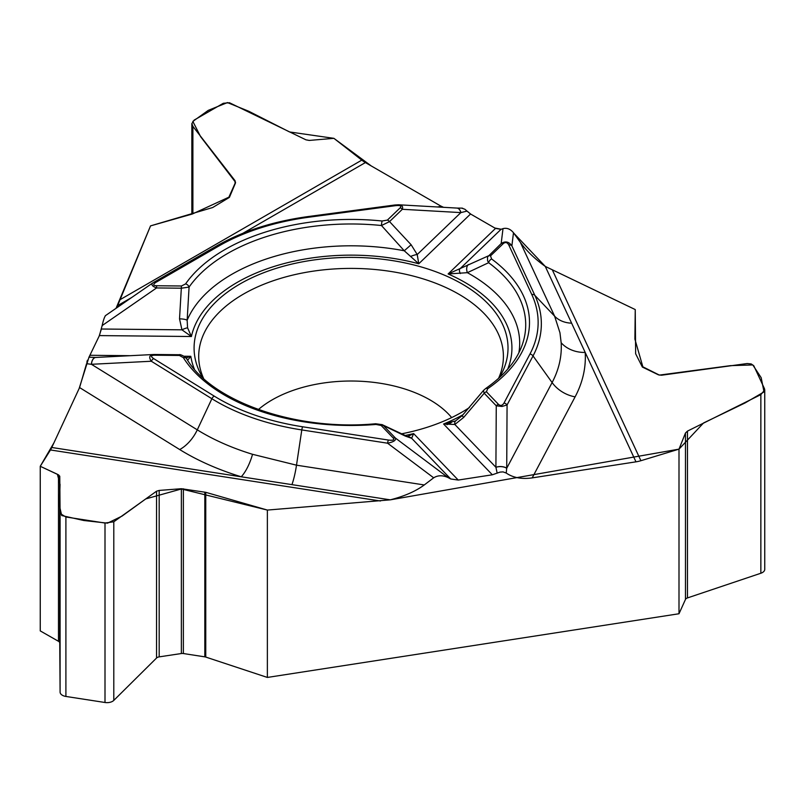<?xml version="1.0" encoding="UTF-8"?>
<svg xmlns="http://www.w3.org/2000/svg" width="805" height="805" viewBox="0 0 805 805"><rect width="100%" height="100%" fill="white"/><g stroke="black" fill="none" stroke-linecap="round" stroke-linejoin="round"><path stroke-width="1.21" d="M462.13 208.133L456.958 208.082A8.03 4.76 -86.8 0 0 456.928 208.072L456.898 208.072A8.03 4.77 -86.8 0 1 460.863 212.601L402.339 209.29L389.54 221.596L381.469 225.521A3.914 0.553 -84.2 0 1 382.123 221.003L387.386 220.097A3.914 2.737 46.1 0 1 389.54 221.596L411.124 244.74L417.221 254.531L460.863 212.601L467.011 211.101L470.553 213.999L495.518 228.419L501.022 229.345L503.004 228.63C506.919 227.634 510.42 229.012 513.489 232.746L520.382 242.406C526.611 250.989 534.912 258.999 545.277 266.415L571.62 323.177A29.362 23.164 -24.9 0 1 554.615 316.164L520.382 242.406M96.379 357.46A8.03 4.82 87.1 0 0 95.876 357.45A8.03 4.82 87.1 0 0 91.478 364.293L91.408 364.293A8.03 4.82 87.2 0 1 95.785 357.45L88.973 357.219L99.407 335.594L102.144 325.582C103.402 319.947 104.59 316.576 105.707 315.459M492.338 474.789L458.236 480.062L450.72 478.975L448.003 477.526C442.659 475.111 437.88 475.202 433.674 477.808L424.265 484.952C415.752 491.251 404.422 496.222 390.264 499.845L267.371 510.068L267.371 677.438L678.997 613.752L678.997 449.14L640.901 460.712A29.362 23.164 -24.9 0 1 635.97 461.839L532.196 477.888C521.68 479.347 513.016 477.727 506.214 473.028L503.034 471.891L500.056 472.102L492.338 474.789L443.585 424.004L455.801 420.874A8.03 3.15 -117.1 0 0 454.835 424.487L443.585 424.004A160.889 92.887 180 0 0 463.076 414.696M202.719 377.676A156.965 90.623 180 0 1 194.8 356.665A156.965 90.623 180 0 1 199.429 324.566A156.965 90.623 180 0 1 378.944 258.838A156.965 90.623 180 0 1 507.301 356.665A156.965 90.623 180 0 1 502.672 371.477A156.965 90.623 180 0 1 499.382 377.676M469.426 407.541A156.965 90.623 180 0 1 401.222 433.895M267.371 677.438L205.758 657.071A3.914 2.264 180 0 0 204.822 656.85L183.369 653.539A3.914 2.264 180 0 0 181.367 653.529L159.189 656.87A4.307 2.485 180 0 0 156.552 658.027L113.797 700.4A7.829 4.518 0 0 1 105.002 702.493L65.899 696.446A7.829 4.518 0 0 1 60.093 692.089L59.761 643.054A4.307 2.485 180 0 0 58.483 641.293L40.25 630.899L40.25 466.286L50.463 449.965A29.362 6.209 98.8 0 0 51.782 447.479L390.264 499.845M51.782 447.479L79.584 387.567L86.548 363.689L91.408 364.293L197.285 429.85A29.362 17.539 -58.2 0 1 179.696 449.552L79.584 387.567M411.124 244.74L404.261 250.778L381.469 225.521A174.665 100.836 180 0 0 189.074 287.083L187.152 320.259L187.575 327.826L191.409 336.52L181.95 329.829L179.525 318.861L181.457 285.996L185.573 283.903A3.914 2.968 34.9 0 1 189.074 287.083L181.417 288.2L156.562 287.949C152.115 286.258 150.897 284.547 152.92 282.817L105.264 315.771M186.015 357.863L190.805 356.303L187.645 360.278M94.145 357.48L95.513 357.48M371.246 165.941L333.904 138.339L289.548 131.96L248.785 111.271L227.423 102.577L208.264 110.366L192.838 121.414L200.636 136.699L235.543 182.272L228.892 197.175L192.345 214.009L150.545 225.883L116.041 308.315L117.621 305.628L131.638 297.528M456.898 208.072L398.797 204.792C402.057 205.094 403.235 206.593 402.339 209.29A3.914 2.737 -133.9 0 0 400.186 207.801C401.786 205.899 400.216 205.184 395.486 205.667L308.969 217.199A187.092 108.011 0 0 0 218.759 246.068A3.914 2.264 -120 0 0 216.807 245.877L153.705 282.374A3.914 2.264 60 0 1 154.017 282.122A3.914 2.264 60 0 1 155.969 282.324C152.759 284.386 152.97 285.523 156.613 285.745L156.562 287.949L102.144 325.582M88.973 357.219L79.142 388.523M95.845 357.45A8.03 4.82 87.2 0 0 95.825 357.45L153.624 354.502C149.398 355.025 148.633 357.279 151.32 361.244L91.478 364.293M40.25 466.286L58.483 474.849L59.761 476.228L60.093 513.469L65.899 516.991L105.002 523.039L113.797 521.781L156.552 491.201L159.189 490.426L181.367 488.716L205.758 492.318L267.371 510.068M179.364 355.458L183.339 357.631A3.914 3.009 147.8 0 1 186.639 358.728C187.897 358.004 179.716 353.777 179.404 354.733L179.364 355.458L154.51 355.206C150.857 355.357 150.575 356.494 153.664 358.617A3.914 2.335 121.8 0 0 151.32 361.244L211.876 398.737L197.285 429.85A210.246 121.384 0 0 0 252.529 454.302L296.502 465.179A29.362 6.209 -81.2 0 1 291.953 484.64M404.15 435.253A8.03 5.444 -65.2 0 1 405.338 436.099L383.371 425.513L395.426 438.061A3.914 2.797 -43.8 0 0 393.222 438.021C394.712 439.943 393.102 440.627 388.402 440.053A3.914 0.825 -81.2 0 0 387.577 443.203C393.615 441.975 396.231 440.255 395.426 438.061L448.003 477.526M186.659 358.748C211.131 401.041 295.334 431.41 375.653 423.752L375.975 424.456L381.178 425.463A3.914 2.797 136.2 0 1 383.371 425.513L382.395 424.768M404.835 435.565A160.889 92.887 0 0 0 413.629 433.593L407.491 436.622M179.525 318.861A8.03 2.043 -179.5 0 1 187.152 320.259A168.637 97.365 180 0 1 404.261 250.778L418.761 263.768L470.553 213.999M153.624 354.502L154.55 354.482L154.51 355.206M179.696 449.552A234.295 135.27 180 0 0 241.258 476.791A29.362 11.24 107 0 0 252.529 454.302M187.575 327.826A8.03 1.862 152.2 0 0 181.95 329.829L101.42 329.014M117.621 305.628L150.545 225.883L212.691 207.529L229.405 197.386L235.483 182.997L235.07 180.733L192.888 126.365L191.852 123.618L194.146 120.096L223.317 103.282L229.455 102.738L305.92 139.818L309.2 140.432L333.904 138.339L361.797 160.125A29.362 16.955 -120 0 0 365.4 162.57L442.941 207.288M495.518 228.419L448.123 273.952L488.363 255.879A3.914 2.737 46.1 0 1 490.517 255.879L491.614 258.979A3.914 2.516 126.4 0 0 488.635 262.692L487.589 260.83L487.508 257.037L501.163 243.573C505.299 240.836 508.871 241.601 511.879 245.857A3.914 3.089 155.1 0 0 508.78 244.972C507.291 242.335 505.47 241.872 503.316 243.573A3.914 2.737 -133.9 0 0 501.163 243.573L503.004 228.63M410.781 256.393A8.03 2.274 159.2 0 1 417.221 254.531L418.761 263.768A160.889 92.887 180 0 0 191.409 336.52L99.407 335.594M467.011 211.101L464.898 209.25L461.758 208.143M460.923 212.59A8.03 4.76 -86.8 0 0 457.019 208.082M507.734 369.103A160.889 92.887 180 0 0 448.123 273.952L467.363 272.674L488.635 262.692A174.665 100.836 180 0 1 522.546 343.926C517.162 360.187 504.805 375.11 485.475 388.674A3.914 2.445 55.5 0 1 487.689 388.704L486.411 391.783A3.914 2.797 136.2 0 0 484.208 393.243L483.352 390.667M395.486 205.667A3.914 0.714 -97.6 0 0 394.973 204.983L308.446 216.515C273.177 221.335 242.627 231.126 216.807 245.877M518.883 352.681A168.637 97.365 180 0 0 467.363 272.674A8.03 5.534 -114.4 0 1 468.289 264.573M460.259 273.559A8.03 2.304 -121 0 1 459.534 269.212L501.022 229.345M398.797 204.792L397.962 204.782M545.277 266.415L635.236 309.563L635.638 353.757L642.38 367.07L658.48 374.858L661.529 375.221L747.201 363.538L751.216 363.951L753.782 365.742L764.478 388.714L764.75 389.922L760.856 394.621L687.47 431.108L685.468 432.999L678.997 449.14M458.236 480.062L413.629 433.593L411.667 438.302L450.72 478.975M497.168 473.179L495.91 467.272A8.03 4.307 0.3 0 1 506.717 468.198L506.214 473.028M635.97 461.839L571.62 323.177M495.93 467.333A8.03 4.307 0.4 0 1 506.717 468.279L552.109 382.556A29.362 22.932 -152.1 0 0 575.112 396.845L532.196 477.888M504 403.053L529.962 354.029A187.092 108.011 0 0 0 531.763 294.489A3.914 3.089 -24.9 0 1 534.862 295.375A190.292 109.862 180 0 1 533.031 355.931L507.07 404.955A3.914 3.059 27.9 0 0 504 403.053C502.36 405.66 500.509 406.092 498.456 404.341A3.914 2.797 -43.8 0 0 496.262 405.79L501.978 406.475L507.07 404.955L506.717 468.198M575.112 396.845A234.295 135.27 180 0 0 585.195 352.439A29.362 23.959 -3.6 0 1 561.155 342.719L559.958 332.767L554.615 316.164L534.862 295.375L511.879 245.857L513.489 232.746M408.105 436.803A8.03 7.456 96.1 0 1 411.667 438.302L405.338 436.099M463.67 417.433L454.835 424.487L495.91 467.272L496.262 405.79L484.208 393.243L463.67 417.433A8.03 0.574 -137.6 0 1 462.251 415.601L455.278 421.126M678.997 613.752L685.468 599.443A4.307 2.485 180 0 1 687.47 597.924L760.856 573.24A7.829 4.518 0 0 0 764.75 569.336L764.75 390.053M513.811 233.198L545.277 266.415L635.236 309.563L634.904 339.157L642.843 366.808L659.386 375.1L730.427 365.651L752.796 364.947L761.178 377.696L764.015 391.914L745.028 402.973L703.56 422.957L678.997 449.14L390.264 499.845L267.371 510.068L181.417 488.967L145.765 498.909L122.098 516.065L107.518 523.159L83.72 520.493L61.713 515.542L59.339 505.238L60.053 484.459L57.397 474.276L40.25 466.286L53.915 442.881M86.829 362.3L87.393 360.238M88.932 357.249L90.371 355.045M99.146 336.148L101.511 328.591M101.943 326.518L102.255 325.079M440.164 205.728L443.595 207.328M461.587 208.143L462.704 208.243M466.92 211.001L470.855 214.17M494.813 228.016L501.263 229.264M502.461 228.821L503.296 228.529M90.271 355.287L130.35 355.689M184.214 356.233L190.805 356.303A160.889 92.887 0 0 0 194.367 369.103M433.674 477.808L387.577 443.203L301.795 429.93L296.502 465.179L424.265 484.952M380.413 501.002L50.463 449.965M153.664 358.617L214.221 396.11A187.092 108.011 0 0 0 302.63 426.781L388.402 440.053M393.222 438.021L381.178 425.463M375.975 424.456A178.438 103.02 180 0 1 183.339 357.631M302.63 426.781A3.914 0.825 98.8 0 0 301.795 429.93A190.292 109.862 180 0 1 211.876 398.737A3.914 2.335 121.8 0 1 214.221 396.11M179.404 354.733L154.55 354.482L179.102 354.743M258.395 409.534A111.593 64.43 180 0 1 359.08 381.188A111.593 64.43 180 0 1 451.665 417.584M203.585 378.461A152.346 87.956 180 0 1 203.896 333.602A152.346 87.956 180 0 1 389.892 271.315A152.346 87.956 180 0 1 498.516 378.461M451.323 422.595A152.346 87.956 180 0 1 446.976 424.708M365.4 162.57L242.969 233.259M437.316 206.966L441.371 206.422M120.257 299.571L361.797 160.125M387.386 220.097L400.186 207.801M218.759 246.068L155.969 282.324M156.613 285.745L181.457 285.996M185.573 283.903A178.438 103.02 180 0 1 382.123 221.003M308.969 217.199A3.914 0.714 -97.6 0 0 308.446 216.515M552.482 270.208L640.901 460.712M486.411 391.783L498.456 404.341M531.763 294.489L508.78 244.972M503.316 243.573L490.517 255.879M491.614 258.979A178.438 103.02 180 0 1 487.689 388.704M529.962 354.029A3.914 3.059 27.9 0 1 533.031 355.931L552.109 382.556A210.246 121.384 0 0 0 561.155 342.719M192.888 213.446L192.888 126.365M235.07 183.983L235.07 180.733M685.468 599.443L685.468 432.999M687.47 597.924L687.47 431.108M760.856 573.24L760.856 394.621M58.483 641.293L58.483 474.849M59.761 643.054L59.761 476.228M60.093 692.089L60.093 513.469M65.899 696.446L65.899 516.991M105.002 702.493L105.002 523.039M113.797 700.4L113.797 521.781M156.552 658.027L156.552 491.201M159.189 656.87L159.189 490.426M181.367 653.529L181.367 488.716M183.369 653.539L183.369 488.796M204.822 656.85L204.822 492.117M205.758 657.071L205.758 492.318M408.014 436.793L381.973 424.557M375.653 423.752L382.254 424.678M154.55 354.482L153.654 354.502M394.973 204.983L398.495 204.792M485.475 388.674L483.423 390.556M483.745 390.153L462.251 415.591M191.852 123.789L191.852 213.758"/></g></svg>
